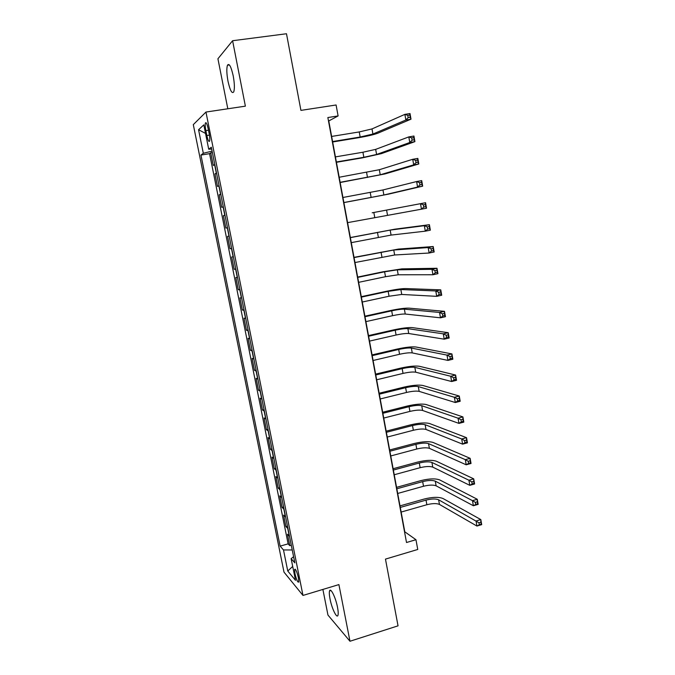 <?xml version="1.0" encoding="UTF-8"?>
<svg xmlns="http://www.w3.org/2000/svg" width="675" height="675" viewBox="0 0 675 675"><rect width="100%" height="100%" fill="white"/><g stroke="black" fill="none" stroke-linecap="round" stroke-linejoin="round"><path stroke-width="1.01" d="M337.525 607.34C335.711 597.62 330.556 587.132 329.56 590.946C329.122 592.388 329.273 595.046 330.016 598.902C331.779 608.386 336.909 619.068 337.973 615.254C338.403 613.82 338.251 611.187 337.525 607.34M233.212 75.862C231.086 66.496 229.171 62.944 227.467 65.197C226.462 68.42 226.648 73.778 228.007 81.287C230.099 90.577 232.014 94.103 233.744 91.876C234.74 88.746 234.562 83.405 233.212 75.862M298.392 577.758C296.857 571.48 295.599 568.704 294.629 569.43L294.975 573.716C296.502 579.952 297.751 582.727 298.738 582.027L298.392 577.758M322.886 589.427L327.957 615.068L349.979 641.25L398.039 625.835L385.467 559.111L417.749 549.467L415.96 539.713L404.798 531.816L328.767 120.952L338.099 115.931L336.091 104.988L300.923 110.379L286.487 33.75L232.597 40.728L217.924 58.776L227.812 108.776M193.303 124.639L283.998 572.13L302.982 595.443L205.959 112.05L193.303 124.639M214.785 164.523L213.292 165.459L210.752 152.812L212.38 152.55M216.489 173.011L214.988 173.872L216.608 173.602M214.988 173.872L217.519 186.46L219.038 185.701M223.273 206.761L221.712 207.335L219.198 194.822L220.818 194.543M227.483 227.703L225.889 228.099L223.391 215.654L225.003 215.367M231.668 248.527L230.048 248.754L227.559 236.377L229.163 236.073M230.048 248.754L231.652 248.451M233.331 256.829L231.702 256.989L234.183 269.3L235.778 268.979M237.482 277.501L235.828 277.484L238.292 289.727L239.878 289.406M241.616 298.055L239.929 297.869L242.376 310.053L243.962 309.715M245.725 318.499L244.004 318.153L246.442 330.261L248.02 329.923M249.809 338.833L248.062 338.318L250.484 350.367L252.053 350.013M253.876 359.066L252.096 358.383L254.509 370.364L256.07 370.001M257.918 379.181L256.112 378.337L258.508 390.26L260.069 389.888M261.934 399.195L260.103 398.183L262.491 410.037L264.043 409.666M265.933 419.091L264.077 417.926L266.448 429.722L267.992 429.334M269.916 438.893L268.026 437.569L270.388 449.297L271.924 448.909M273.873 458.587L271.957 457.102L274.303 468.771L275.839 468.374M277.805 478.17L275.864 476.533L278.201 488.143L279.728 487.738M281.72 497.652L279.754 495.863L282.074 507.414L283.601 507.001M285.618 517.033L283.618 515.092L285.93 526.584L287.449 526.163M338.099 115.931L327.856 117.543L406.51 542.506L415.96 539.713M205.858 130.629L206.845 135.523C207.951 140.383 208.879 142.239 209.613 141.083C209.959 139.607 209.798 137.101 209.14 133.582L208.136 128.621C207.031 123.753 206.111 121.905 205.386 123.061C205.031 124.571 205.192 127.094 205.858 130.629L208.465 130.224M293.591 556.715L291.136 558.655L294.823 562.849L211.317 147.243L208.71 149.209L211.688 149.091M291.136 558.655L295.507 580.348L287.752 571.016L283.5 549.956L280.133 546.134L200.956 155.064L203.318 153.276L198.56 129.735L203.808 124.867L208.71 149.209M210.752 152.812L209.562 153.664L288.124 543.856L289.769 545.653L291.279 545.223M289.491 536.313L287.466 534.229L289.769 545.653M287.947 528.618L285.93 526.584M284.057 509.296L282.074 507.414M280.159 489.873L278.201 488.143M276.235 470.348L274.303 468.771M272.295 450.723L270.388 449.297M268.329 430.988L266.448 429.722M264.338 411.142L262.491 410.037M260.331 391.196L258.508 390.26M256.306 371.149L254.509 370.364M252.256 350.983L250.484 350.367M248.181 330.716L246.442 330.261M244.08 310.34L242.376 310.053M239.971 289.845L238.292 289.727M235.828 269.241L234.183 269.3M227.559 236.377L229.154 236.047M223.391 215.654L224.961 215.148M219.198 194.822L220.733 194.138M205.959 112.05L245.379 106.152L232.597 40.728M349.979 641.25L338.901 584.592L302.982 595.443M212.093 151.124L203.318 153.276M209.562 153.664L200.956 155.064M288.124 543.856L280.133 546.134M283.5 549.956L292.233 549.965M205.529 133.414L198.56 129.735M287.752 571.016L292.705 566.443M332.581 141.564L360.163 137.017L372.921 134.047L405.852 120.015L404.865 114.37L410.012 113.552L410.999 119.18L377.654 133.27C373.722 134.713 367.36 136.19 358.568 137.717L332.657 141.986M331.636 136.434L359.243 131.937L372.001 128.925L404.865 114.37L407.767 115.349L408.164 117.619L410.231 117.281L409.835 115.02L407.767 115.349M410.231 117.281L410.999 119.18L405.852 120.015L408.164 117.619M409.835 115.02L410.012 113.552M336.361 161.992L363.842 157.292L376.591 154.474L409.784 142.501L408.805 136.898L413.935 136.038L414.914 141.64L381.308 153.664L362.23 157.882L336.42 162.304M335.416 156.895L362.922 152.229L375.671 149.377L408.805 136.898L411.716 137.919L412.104 140.172L414.163 139.826L413.775 137.573L411.716 137.919M414.163 139.826L414.914 141.64L409.784 142.501L412.104 140.172M413.775 137.573L413.935 136.038M340.124 182.318L380.236 174.783L413.699 164.86L412.729 159.283L417.833 158.397L418.804 163.966L384.936 173.947L340.158 182.512M339.188 177.247L379.325 169.72L412.729 159.283L415.631 160.363L416.028 162.599L418.07 162.236L417.682 160L415.631 160.363M418.07 162.236L418.804 163.966L413.699 164.86L416.028 162.599M417.682 160L417.833 158.397M343.862 202.534L383.873 194.991L417.589 187.093L416.618 181.55L421.715 180.622L422.677 186.157L388.547 194.13L343.879 202.61M342.934 197.488L382.961 189.953L416.618 181.55L419.529 182.663L419.918 184.891L421.959 184.52L421.571 182.292L419.529 182.663M421.959 184.52L422.677 186.157L417.589 187.093L419.918 184.891M421.571 182.292L421.715 180.622M372.203 212.794L425.562 202.719L372.203 212.794M347.583 222.64L421.462 209.191L420.5 203.681L423.402 204.846L423.79 207.056L425.824 206.668L425.436 204.457L423.402 204.846M425.436 204.457L425.562 202.719L426.524 208.229L421.462 209.191L423.79 207.056M426.524 208.229L425.824 206.668M351.287 242.646L391.07 235.086L425.309 231.171L424.347 225.686L429.401 224.699L394.824 229.188L350.342 237.541M350.359 237.651L390.175 230.099L424.347 225.686L427.258 226.893L427.638 229.095L429.663 228.69L429.283 226.496L427.258 226.893M429.283 226.496L429.401 224.699L430.355 230.167L425.309 231.171L427.638 229.095M430.355 230.167L429.663 228.69M354.966 262.541L394.647 254.981L429.131 253.015L428.178 247.565L433.207 246.544L398.385 249.083L354.012 257.361M354.046 257.58L393.753 250.02L428.178 247.565L431.089 248.822L431.468 251.007L433.485 250.594L433.105 248.408L431.089 248.822M433.105 248.408L433.207 246.544L434.16 251.986L429.131 253.015L431.468 251.007M434.16 251.986L433.485 250.594M358.636 282.336L385.501 276.699L398.199 274.767L432.937 274.742L431.992 269.317L436.995 268.27L401.929 268.869L382.919 271.814L357.657 277.071M357.716 277.4L384.607 271.797L397.313 269.831L431.992 269.317L434.894 270.616L435.274 272.793L437.282 272.363L436.902 270.194L434.894 270.616M436.902 270.194L436.995 268.27L437.94 273.679L432.937 274.742L435.274 272.793M437.94 273.679L437.282 272.363M362.273 302.029L389.045 296.241L401.735 294.452L436.717 296.342L435.772 290.95L440.758 289.862L405.456 288.554C401.363 288.613 395.027 289.524 386.454 291.288L361.285 296.679M361.37 297.118L388.159 291.364L400.857 289.541L435.772 290.95L438.682 292.292L439.062 294.452L441.062 294.013L440.682 291.853L438.682 292.292M440.682 291.853L440.758 289.862L441.703 295.245L436.717 296.342L439.062 294.452M441.703 295.245L441.062 294.013M365.901 321.621L392.572 315.681C398.301 314.474 402.528 313.926 405.253 314.035L440.48 317.815L439.543 312.457L444.504 311.344L408.957 308.137C404.848 308.028 398.52 308.863 389.973 310.652L364.897 316.195M364.998 316.727L391.694 310.829C397.423 309.631 401.65 309.066 404.376 309.15L439.543 312.457L442.446 313.841L442.825 315.984L444.817 315.537L444.437 313.394L442.446 313.841M444.437 313.394L444.504 311.344L445.441 316.693L440.48 317.815L442.825 315.984M445.441 316.693L444.817 315.537M369.503 341.103L396.082 335.028C401.785 333.796 406.012 333.298 408.755 333.517L444.218 339.171L443.281 333.847L448.234 332.699L412.442 327.62C408.316 327.341 401.988 328.109 393.474 329.932L368.491 335.602M368.609 336.243L395.204 330.202C400.916 328.978 405.143 328.463 407.886 328.657L443.281 333.847L446.192 335.264L446.563 337.407L448.546 336.943L448.175 334.808L446.192 335.264M448.175 334.808L448.234 332.699L449.162 338.015L444.218 339.171L446.563 337.407M449.162 338.015L448.546 336.943M373.098 360.492L399.566 354.265C405.262 353.025 409.48 352.569 412.239 352.898L447.93 360.408L447.002 355.109L451.929 353.928L415.918 347.001C411.767 346.553 405.447 347.254 396.951 349.102L372.06 354.915M372.203 355.657L398.697 349.464C404.392 348.224 408.62 347.76 411.37 348.064L447.002 355.109L449.913 356.577L450.284 358.695L452.258 358.223L451.887 356.096L449.913 356.577M451.887 356.096L451.929 353.928L452.858 359.218L447.93 360.408L450.284 358.695M452.858 359.218L452.258 358.223M376.667 379.78L403.043 373.41C408.712 372.144 412.931 371.739 415.699 372.187L451.626 381.518L450.706 376.253L455.617 375.047L419.369 366.28C415.192 365.664 408.881 366.297 400.418 368.179L375.621 374.119M375.773 374.971L402.173 368.634C407.852 367.377 412.071 366.955 414.838 367.369L450.706 376.253L453.617 377.755L453.98 379.873L455.954 379.384L455.583 377.274L453.617 377.755M455.583 377.274L455.617 375.047L456.528 380.303L451.626 381.518L453.98 379.873M456.528 380.303L455.954 379.384M380.219 398.967L406.493 392.462C412.147 391.179 416.365 390.808 419.15 391.365L455.304 402.519L454.385 397.28L459.278 396.039L422.803 385.467C418.61 384.691 412.298 385.248 403.861 387.155L379.156 393.238M379.333 394.183L405.633 387.703C411.294 386.429 415.513 386.049 418.289 386.581L454.385 397.28L457.296 398.824L457.658 400.925L459.624 400.427L459.253 398.326L457.296 398.824M459.253 398.326L459.278 396.039L460.19 401.271L455.304 402.519L457.658 400.925M460.19 401.271L459.624 400.427M383.746 418.061L409.936 411.404C415.564 410.105 419.782 409.784 422.575 410.451L458.958 423.394L458.047 418.188L462.915 416.922L426.22 404.553C422.01 403.608 415.699 404.106 407.295 406.038L382.674 412.248M382.868 413.302L409.075 406.679C414.712 405.38 418.93 405.051 421.723 405.692L458.047 418.188L460.958 419.774L461.32 421.858L463.269 421.352L462.907 419.259L460.958 419.774M462.907 419.259L462.915 416.922L463.826 422.12L458.958 423.394L461.32 421.858M463.826 422.12L463.269 421.352M387.264 437.054L413.353 430.262C418.973 428.946 423.183 428.667 425.984 429.435L462.594 444.158L461.692 438.978L466.535 437.678L429.612 423.537C425.393 422.44 419.082 422.871 410.704 424.828L386.176 431.165M386.387 432.312L412.501 425.554C418.12 424.246 422.331 423.959 425.132 424.702L461.692 438.978L464.594 440.598L464.957 442.682L466.898 442.159L466.535 440.083L464.594 440.598M466.535 440.083L466.535 437.678L467.438 442.851L462.594 444.158L464.957 442.682M467.438 442.851L466.898 442.159M390.757 455.954L416.753 449.018C422.356 447.685 426.566 447.449 429.384 448.327L466.206 464.797L465.303 459.65L470.138 458.325L432.996 442.429C428.752 441.172 422.457 441.534 414.096 443.526L389.661 449.989M389.888 451.237L415.901 444.344C421.512 443.011 425.723 442.766 428.532 443.618L465.303 459.65L468.214 461.312L468.577 463.379L470.509 462.847L470.146 460.78L468.214 461.312M470.146 460.78L470.138 458.325L471.032 463.472L466.206 464.797L468.577 463.379M471.032 463.472L470.509 462.847M394.242 474.753L420.137 467.682C425.723 466.332 429.924 466.147 432.759 467.125L469.8 485.333L468.906 480.212L473.715 478.853L436.362 461.227C432.101 459.81 425.807 460.105 417.479 462.122L393.12 468.72M393.373 470.062L419.293 463.025C424.879 461.675 429.089 461.481 431.916 462.434L468.906 480.212L471.808 481.916L472.171 483.967L474.095 483.418L473.74 481.368L471.808 481.916M473.74 481.368L473.715 478.853L474.609 483.975L469.8 485.333L472.171 483.967M474.609 483.975L474.095 483.418M397.702 493.459L423.503 486.253C429.072 484.886 433.274 484.734 436.118 485.823L473.377 505.752L472.483 500.656L477.276 499.272L439.712 479.925C435.426 478.356 429.14 478.583 420.837 480.625L396.571 487.35M396.832 488.784L422.668 481.621C428.237 480.254 432.439 480.102 435.282 481.157L472.483 500.656L475.394 502.394L475.748 504.436L477.664 503.879L477.309 501.846L475.394 502.394M477.309 501.846L477.276 499.272L478.162 504.36L473.377 505.752L475.748 504.436M478.162 504.36L477.664 503.879M401.144 512.063L426.862 504.731C432.405 503.339 436.607 503.238 439.459 504.428L476.93 526.053L476.044 520.99L480.819 519.581L443.036 498.53C438.742 496.8 432.456 496.977 424.178 499.044L400.005 505.887M400.283 507.423L426.018 500.124C431.57 498.732 435.772 498.623 438.623 499.787L478.946 522.771L479.301 524.796L481.216 524.23L480.862 522.197L478.946 522.771M480.862 522.197L480.819 519.581L481.697 524.635L476.93 526.053L479.301 524.796M481.697 524.635L481.216 524.23M216.321 173.095L214.616 164.616M289.271 536.127L287.727 528.441M285.407 516.864L283.846 509.127M281.509 497.5L279.948 489.721M277.602 478.027L276.024 470.213M273.662 458.452L272.084 450.596M269.713 438.775L268.127 430.878M265.739 418.998L264.136 411.05M261.74 399.102L260.137 391.12M257.723 379.114L256.103 371.081M253.682 359.007L252.062 350.933M249.623 338.799L247.987 330.683M245.54 318.473L243.894 310.314M241.431 298.046L239.785 289.845M237.305 277.501L235.642 269.257M233.153 256.846L231.483 248.552M228.977 236.081L227.306 227.745M224.783 215.198L223.096 206.82M220.565 194.206L218.869 185.777M209.41 135.118L206.845 135.523M359.243 131.937L360.163 137.017M372.001 128.925L372.921 134.047M362.922 152.229L363.842 157.292M375.671 149.377L376.591 154.474M366.584 172.42L367.495 177.449M379.325 169.72L380.236 174.783M370.229 192.502L371.14 197.505M382.961 189.953L383.873 194.991M373.849 212.482L374.752 217.46M386.581 210.077L387.484 215.097M377.46 232.36L378.354 237.313M390.175 230.099L391.07 235.086M381.046 252.129L381.94 257.057M393.753 250.02L394.647 254.981M384.607 271.797L385.501 276.699M397.313 269.831L398.199 274.767M388.159 291.364L389.045 296.241M400.857 289.541L401.735 294.452M391.694 310.829L392.572 315.681M404.376 309.15L405.253 314.035M395.204 330.202L396.082 335.028M407.886 328.657L408.755 333.517M398.697 349.464L399.566 354.265M411.37 348.064L412.239 352.898M402.173 368.634L403.043 373.41M414.838 367.369L415.699 372.187M405.633 387.703L406.493 392.462M418.289 386.581L419.15 391.365M409.075 406.679L409.936 411.404M421.723 405.692L422.575 410.451M412.501 425.554L413.353 430.262M425.132 424.702L425.984 429.435M415.901 444.344L416.753 449.018M428.532 443.618L429.384 448.327M419.293 463.025L420.137 467.682M431.916 462.434L432.759 467.125M422.668 481.621L423.503 486.253M435.282 481.157L436.118 485.823M426.018 500.124L426.862 504.731M438.623 499.787L439.459 504.428M330.936 590.524L329.56 590.946M229.399 64.935L227.467 65.197M295.287 569.236L294.629 569.43M206.246 122.934L205.386 123.061"/></g></svg>
